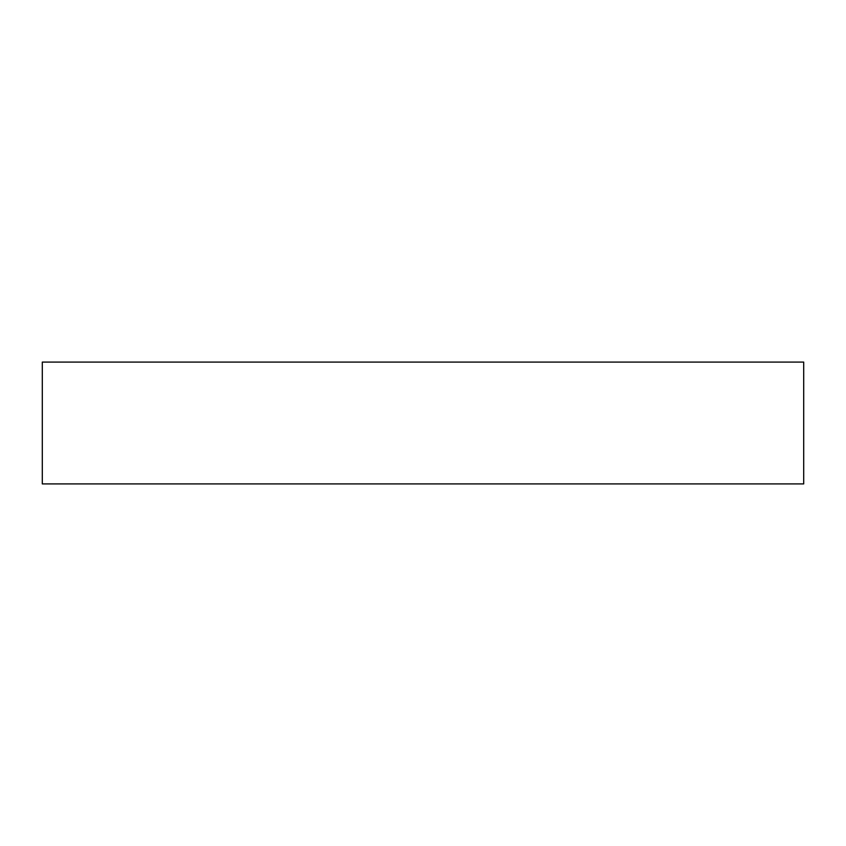 <?xml version="1.0" encoding="UTF-8"?>
<svg xmlns="http://www.w3.org/2000/svg" width="846" height="846" viewBox="0 0 846 846"><rect width="100%" height="100%" fill="white"/><g stroke="black" fill="none" stroke-linecap="round" stroke-linejoin="round"><path stroke-width="1.27" d="M803.7 483.912L42.3 483.912L42.3 362.088L803.7 362.088L803.7 483.912"/></g></svg>
